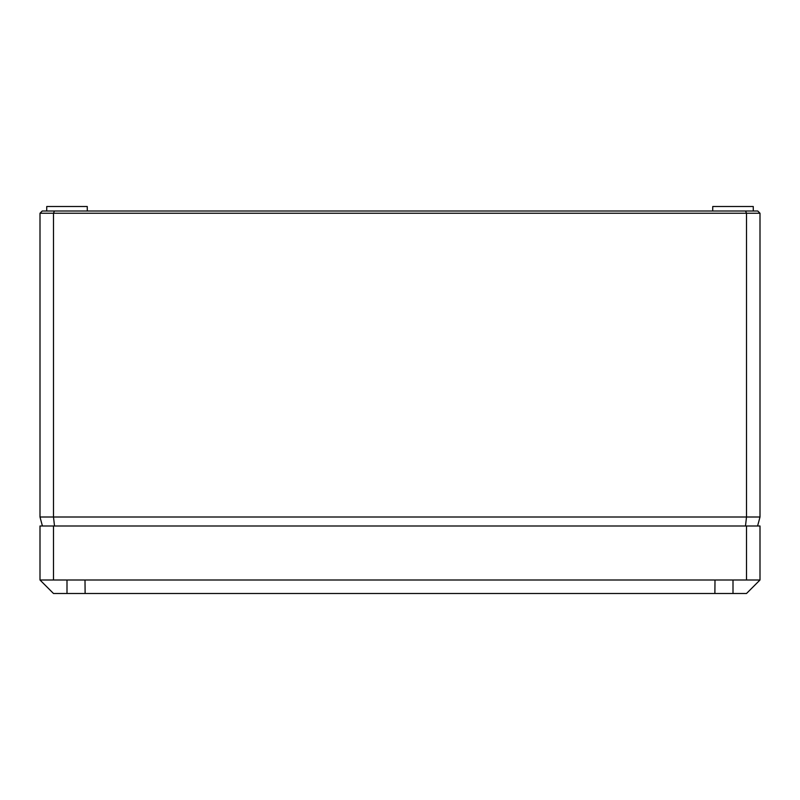 <?xml version="1.0" encoding="UTF-8"?>
<svg xmlns="http://www.w3.org/2000/svg" width="800" height="800" viewBox="0 0 800 800"><rect width="100%" height="100%" fill="white"/><g stroke="black" fill="none" stroke-linecap="round" stroke-linejoin="round"><path stroke-width="1.2" d="M745.57 211L746.5 213.25L40 213.25L42.25 211L757.75 211L760 213.25L760 517L757.59 526M753.29 211L753.25 206.5L712.75 206.5L712.71 211M46.71 211L46.75 206.5L87.25 206.5L87.29 211M760 213.25L746.5 213.25L746.5 517L760 517M54.43 211L53.5 213.25L53.5 517L746.5 517L745.5 526M40 213.25L40 517L53.5 517L54.5 526M40 517L42.41 526M40 580L40 526L760 526L760 580L40 580L53.5 593.5L85.12 593.5L85 580M85.12 593.5L714.88 593.5L715 580M746.5 526L746.5 580M53.5 526L53.5 580M714.88 593.5L746.5 593.5L760 580M67 593.5L67 580M733 593.5L733 580"/></g></svg>

